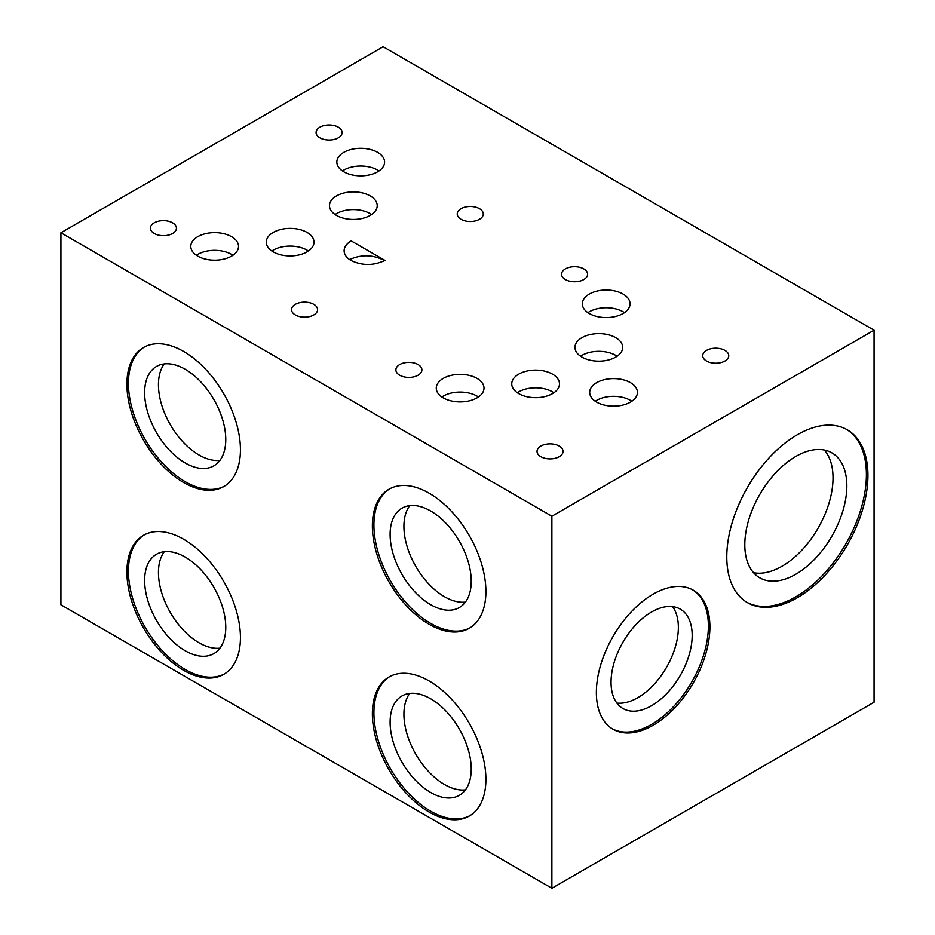 <?xml version="1.0" encoding="UTF-8"?>
<svg xmlns="http://www.w3.org/2000/svg" width="935" height="935" viewBox="0 0 935 935"><rect width="100%" height="100%" fill="white"/><g stroke="black" fill="none" stroke-linecap="round" stroke-linejoin="round"><path stroke-width="1.4" d="M389.778 676.566A80.281 46.353 -120 0 0 373.906 712.867A80.281 46.353 -120 0 0 408.455 793.125A80.281 46.353 -120 0 0 470.048 815.589M372.375 713.744A80.281 46.353 60 0 1 389.007 676.998A80.281 46.353 60 0 1 450.869 698.503A80.281 46.353 60 0 1 485.908 779.299A80.281 46.353 60 0 1 469.288 816.045A80.281 46.353 60 0 1 407.415 794.54A80.281 46.353 60 0 1 372.375 713.744M144.306 347.049A80.281 46.353 -120 0 0 128.434 383.35A80.281 46.353 -120 0 0 162.97 463.608A80.281 46.353 -120 0 0 224.564 486.083M126.903 384.238A80.281 46.353 60 0 1 143.522 347.481A80.281 46.353 60 0 1 205.384 368.998A80.281 46.353 60 0 1 240.435 449.782A80.281 46.353 60 0 1 223.804 486.539A80.281 46.353 60 0 1 161.942 465.022A80.281 46.353 60 0 1 126.903 384.238M596.378 692.484A80.281 46.353 -60 0 1 631.417 611.7A80.281 46.353 -60 0 1 693.279 590.195A80.281 46.353 -60 0 1 709.91 626.941A80.281 46.353 -60 0 1 674.871 707.737A80.281 46.353 -60 0 1 612.998 729.242A80.281 46.353 -60 0 1 596.378 692.484M692.508 589.763A80.281 46.353 -60 0 1 708.379 626.053A80.281 46.353 -60 0 1 673.831 706.311A80.281 46.353 -60 0 1 612.238 728.786M726.787 556.968A99.811 57.619 -60 0 1 770.358 456.525A99.811 57.619 -60 0 1 847.262 429.784A99.811 57.619 -60 0 1 867.937 475.471A99.811 57.619 -60 0 1 824.366 575.913A99.811 57.619 -60 0 1 747.462 602.654A99.811 57.619 -60 0 1 726.787 556.968M846.491 429.352A99.811 57.619 -60 0 1 866.406 474.583A99.811 57.619 -60 0 1 823.338 574.499A99.811 57.619 -60 0 1 746.691 602.198M144.306 534.843A80.281 46.353 -120 0 0 128.434 571.133A80.281 46.353 -120 0 0 162.97 651.403A80.281 46.353 -120 0 0 224.564 673.866M126.903 572.021A80.281 46.353 60 0 1 143.522 535.276A80.281 46.353 60 0 1 205.384 556.781A80.281 46.353 60 0 1 240.435 637.577A80.281 46.353 60 0 1 223.804 674.322A80.281 46.353 60 0 1 161.942 652.817A80.281 46.353 60 0 1 126.903 572.021M389.778 488.783A80.281 46.353 -120 0 0 373.906 525.073A80.281 46.353 -120 0 0 408.455 605.331A80.281 46.353 -120 0 0 470.048 627.806M372.375 525.961A80.281 46.353 60 0 1 389.007 489.215A80.281 46.353 60 0 1 450.869 510.72A80.281 46.353 60 0 1 485.908 591.504A80.281 46.353 60 0 1 469.288 628.262A80.281 46.353 60 0 1 407.415 606.757A80.281 46.353 60 0 1 372.375 525.961M540.839 456.689A13.02 7.515 180 0 1 537.029 451.371A13.02 7.515 180 0 1 545.058 444.429A13.02 7.515 180 0 1 559.247 446.065A13.02 7.515 180 0 1 563.057 451.371A13.02 7.515 180 0 1 555.028 458.325A13.02 7.515 180 0 1 540.839 456.689M706.533 361.027A13.02 7.515 180 0 1 702.723 355.709A13.02 7.515 180 0 1 710.752 348.767A13.02 7.515 180 0 1 724.941 350.391A13.02 7.515 180 0 1 728.762 355.709A13.02 7.515 180 0 1 720.721 362.651A13.02 7.515 180 0 1 706.533 361.027M443.26 397.878A23.866 13.78 180 0 1 436.271 388.13A23.866 13.78 180 0 1 450.997 375.402A23.866 13.78 180 0 1 477.014 378.383A23.866 13.78 180 0 1 484.003 388.13A23.866 13.78 180 0 1 469.265 400.858A23.866 13.78 180 0 1 443.26 397.878M478.416 396.989A23.866 13.78 0 0 0 477.014 396.101A23.866 13.78 0 0 0 441.858 396.989M409.74 693.431A57.374 33.122 -120 0 0 403.92 714.246A57.374 33.122 -120 0 0 424.537 766.934A57.374 33.122 -120 0 0 465.42 789.876M471.24 769.061A57.374 33.122 -120 0 0 446.205 711.325A57.374 33.122 -120 0 0 401.992 695.956A57.374 33.122 -120 0 0 390.117 722.217A57.374 33.122 -120 0 0 415.152 779.954A57.374 33.122 -120 0 0 459.365 795.323A57.374 33.122 -120 0 0 471.24 769.061M581.956 357.123A23.866 13.78 180 0 1 574.967 347.388A23.866 13.78 180 0 1 589.693 334.66A23.866 13.78 180 0 1 615.709 337.64A23.866 13.78 180 0 1 622.698 347.388A23.866 13.78 180 0 1 607.96 360.115A23.866 13.78 180 0 1 581.956 357.123M617.112 356.247A23.866 13.78 0 0 0 615.709 355.358A23.866 13.78 0 0 0 580.553 356.247M154.205 233.469A13.02 7.515 180 0 1 150.395 228.163A13.02 7.515 180 0 1 158.436 221.209A13.02 7.515 180 0 1 172.624 222.846A13.02 7.515 180 0 1 176.435 228.163A13.02 7.515 180 0 1 168.394 235.106A13.02 7.515 180 0 1 154.205 233.469M461.06 219.304A13.02 7.515 180 0 1 457.238 213.986A13.02 7.515 180 0 1 465.279 207.044A13.02 7.515 180 0 1 479.468 208.669A13.02 7.515 180 0 1 483.278 213.986A13.02 7.515 180 0 1 475.249 220.929A13.02 7.515 180 0 1 461.06 219.304M164.268 363.914A57.374 33.122 -120 0 0 158.447 384.729A57.374 33.122 -120 0 0 179.052 437.416A57.374 33.122 -120 0 0 219.947 460.359M225.767 439.543A57.374 33.122 -120 0 0 200.721 381.807A57.374 33.122 -120 0 0 156.519 366.438A57.374 33.122 -120 0 0 144.633 392.7A57.374 33.122 -120 0 0 169.679 450.436A57.374 33.122 -120 0 0 213.881 465.805A57.374 33.122 -120 0 0 225.767 439.543M273.265 251.901A23.866 13.78 180 0 1 266.276 242.153A23.866 13.78 180 0 1 281.014 229.426A23.866 13.78 180 0 1 307.019 232.406A23.866 13.78 180 0 1 314.008 242.153A23.866 13.78 180 0 1 299.27 254.881A23.866 13.78 180 0 1 273.265 251.901M308.421 251.012A23.866 13.78 0 0 0 307.019 250.124A23.866 13.78 0 0 0 271.863 251.012M611.046 682.246A57.374 33.122 -60 0 1 636.081 624.51A57.374 33.122 -60 0 1 680.294 609.141A57.374 33.122 -60 0 1 692.18 635.414A57.374 33.122 -60 0 1 667.134 693.139A57.374 33.122 -60 0 1 622.92 708.508A57.374 33.122 -60 0 1 611.046 682.246M616.866 703.062A57.374 33.122 120 0 0 657.749 680.119A57.374 33.122 120 0 0 678.366 627.432A57.374 33.122 120 0 0 672.546 606.616M351.034 260.491C346.114 257.546 343.823 254.004 344.15 249.89C344.618 246.408 346.978 243.416 351.209 240.914L384.963 260.397C373.603 265.774 362.301 265.809 351.034 260.491M384.425 260.701L382.964 259.778C372.025 254.565 360.887 254.495 349.585 259.579M596.682 402.132A23.866 13.78 180 0 1 589.693 392.384A23.866 13.78 180 0 1 604.431 379.657A23.866 13.78 180 0 1 630.435 382.637A23.866 13.78 180 0 1 637.425 392.384A23.866 13.78 180 0 1 622.698 405.112A23.866 13.78 180 0 1 596.682 402.132M631.838 401.244A23.866 13.78 0 0 0 630.435 400.355A23.866 13.78 0 0 0 595.279 401.244M744.809 544.778A72.147 41.654 -60 0 1 776.307 472.187A72.147 41.654 -60 0 1 831.893 452.856A72.147 41.654 -60 0 1 846.841 485.884A72.147 41.654 -60 0 1 815.343 558.475A72.147 41.654 -60 0 1 759.758 577.807A72.147 41.654 -60 0 1 744.809 544.778M753.516 572.664A72.147 41.654 120 0 0 805.982 545.526A72.147 41.654 120 0 0 833.027 477.914A72.147 41.654 120 0 0 824.331 450.027M343.846 171.818A23.866 13.78 180 0 1 336.845 162.082A23.866 13.78 180 0 1 351.583 149.343A23.866 13.78 180 0 1 377.588 152.335A23.866 13.78 180 0 1 384.589 162.082A23.866 13.78 180 0 1 369.851 174.81A23.866 13.78 180 0 1 343.846 171.818M379.002 170.941A23.866 13.78 0 0 0 377.588 170.053A23.866 13.78 0 0 0 342.432 170.941M589.319 313.552A23.866 13.78 180 0 1 582.33 303.805A23.866 13.78 180 0 1 597.056 291.077A23.866 13.78 180 0 1 623.072 294.058A23.866 13.78 180 0 1 630.061 303.805A23.866 13.78 180 0 1 615.323 316.533A23.866 13.78 180 0 1 589.319 313.552M624.475 312.664A23.866 13.78 0 0 0 623.072 311.776A23.866 13.78 0 0 0 587.916 312.664M164.268 551.708A57.374 33.122 -120 0 0 158.447 572.524A57.374 33.122 -120 0 0 179.052 625.199A57.374 33.122 -120 0 0 219.947 648.154M225.767 627.338A57.374 33.122 -120 0 0 200.721 569.602A57.374 33.122 -120 0 0 156.519 554.233A57.374 33.122 -120 0 0 144.633 580.495A57.374 33.122 -120 0 0 169.679 638.231A57.374 33.122 -120 0 0 213.881 653.6A57.374 33.122 -120 0 0 225.767 627.338M336.471 215.401A23.866 13.78 180 0 1 329.482 205.665A23.866 13.78 180 0 1 344.22 192.926A23.866 13.78 180 0 1 370.225 195.918A23.866 13.78 180 0 1 377.214 205.665A23.866 13.78 180 0 1 362.488 218.393A23.866 13.78 180 0 1 336.471 215.401M371.639 214.512A23.866 13.78 0 0 0 370.225 213.636A23.866 13.78 0 0 0 335.069 214.512M197.776 256.155A23.866 13.78 180 0 1 190.787 246.408A23.866 13.78 180 0 1 205.525 233.68A23.866 13.78 180 0 1 231.529 236.66A23.866 13.78 180 0 1 238.53 246.408A23.866 13.78 180 0 1 223.792 259.135A23.866 13.78 180 0 1 197.776 256.155M232.944 255.267A23.866 13.78 0 0 0 231.529 254.378A23.866 13.78 0 0 0 196.373 255.267M319.91 137.807A13.02 7.515 180 0 1 316.088 132.489A13.02 7.515 180 0 1 324.129 125.547A13.02 7.515 180 0 1 338.318 127.183A13.02 7.515 180 0 1 342.128 132.489A13.02 7.515 180 0 1 334.099 139.444A13.02 7.515 180 0 1 319.91 137.807M295.355 314.966A13.02 7.515 180 0 1 291.545 309.649A13.02 7.515 180 0 1 299.586 302.706A13.02 7.515 180 0 1 313.774 304.331A13.02 7.515 180 0 1 317.584 309.649A13.02 7.515 180 0 1 309.543 316.591A13.02 7.515 180 0 1 295.355 314.966M409.74 505.636A57.374 33.122 -120 0 0 403.92 526.452A57.374 33.122 -120 0 0 424.537 579.139A57.374 33.122 -120 0 0 465.42 602.082M471.24 581.266A57.374 33.122 -120 0 0 446.205 523.53A57.374 33.122 -120 0 0 401.992 508.161A57.374 33.122 -120 0 0 390.117 534.423A57.374 33.122 -120 0 0 415.152 592.159A57.374 33.122 -120 0 0 459.365 607.528A57.374 33.122 -120 0 0 471.24 581.266M518.738 393.623A23.866 13.78 180 0 1 511.749 383.876A23.866 13.78 180 0 1 526.487 371.148A23.866 13.78 180 0 1 552.491 374.14A23.866 13.78 180 0 1 559.492 383.876A23.866 13.78 180 0 1 544.754 396.615A23.866 13.78 180 0 1 518.738 393.623M553.906 392.735A23.866 13.78 0 0 0 552.491 391.847A23.866 13.78 0 0 0 517.335 392.735M565.383 279.53A13.02 7.515 180 0 1 561.573 274.224A13.02 7.515 180 0 1 569.602 267.27A13.02 7.515 180 0 1 583.791 268.906A13.02 7.515 180 0 1 587.612 274.224A13.02 7.515 180 0 1 579.571 281.166A13.02 7.515 180 0 1 565.383 279.53M399.689 375.204A13.02 7.515 180 0 1 395.879 369.886A13.02 7.515 180 0 1 403.908 362.944A13.02 7.515 180 0 1 418.097 364.568A13.02 7.515 180 0 1 421.907 369.886A13.02 7.515 180 0 1 413.878 376.828A13.02 7.515 180 0 1 399.689 375.204M60.927 232.768L551.884 516.213L874.073 330.195L383.116 46.75L60.927 232.768L60.927 604.805L551.884 888.25L874.073 702.232L874.073 330.195M551.884 516.213L551.884 888.25"/></g></svg>
